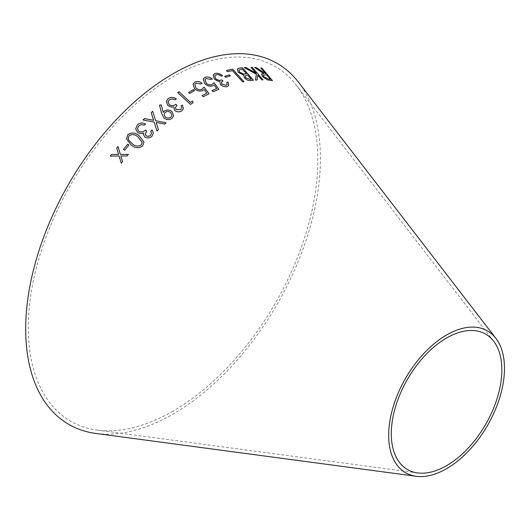 <?xml version="1.0" encoding="UTF-8"?>
<svg xmlns="http://www.w3.org/2000/svg" width="531" height="531" viewBox="0 0 531 531"><rect width="100%" height="100%" fill="white"/><g stroke="black" fill="none" stroke-linecap="round" stroke-linejoin="round"><path stroke-width="0.4" stroke-dasharray="2.65 1.99" d="M173.046 411.074A204.714 118.194 -60 0 1 97.146 430.077A204.714 118.194 -60 0 1 70.689 184.834A204.714 118.194 -60 0 1 296.305 85.119A204.714 118.194 -60 0 1 299.424 252.477A204.714 118.194 -60 0 1 173.046 411.074M298.528 82.252A208.411 120.325 -60 0 1 301.708 252.63A208.411 120.325 -60 0 1 173.046 414.094A208.411 120.325 -60 0 1 95.772 433.442M110.249 156.094L119.09 156.001M121.3 163.176L122.588 161.53M122.595 161.543L120.862 155.968L127.068 155.988M127.068 156.008L128.369 154.402M120.391 154.395L119.044 149.954M116.893 148.76L116.687 148.083M143.031 119.96L154.109 122.05L156.917 130.971M156.917 130.991L158.391 129.624M156.16 122.455L164.557 124.095M164.55 124.121L166.03 122.807M153.565 120.311L151.189 112.612M137.456 128.767L138.724 125.88M138.724 125.9L141.445 124.553M141.445 124.573L144.313 125.183M144.313 125.21L145.514 124.022M135.671 128.867L137.642 132.564M137.642 132.584L140.914 133.693M140.914 133.712L143.569 133.168M143.443 134.469L144.804 136.985C147.359 138.472 149.742 138.226 151.946 136.255L151.946 136.235M151.946 136.255L153.34 133.108M151.494 133.221L150.771 131.097M145.228 134.058L146.682 130.998M126.531 138.949L131.044 144.89C134.788 148.282 138.664 148.614 142.666 145.919L142.66 145.906M142.666 145.919L143.974 142.182M128.197 138.551L129.06 135.737C132.292 133.912 135.319 134.389 138.14 137.157L142.149 142.248M128.94 145.063L124.632 150.207M123.444 149.37L124.632 150.227M159.512 105.151L161.597 113.501M161.597 113.528L164.013 118.074C166.721 120.052 169.396 120.145 172.044 118.38L172.044 118.36M172.044 118.38L173.69 115.712M164.106 114.211L165.194 112.393C167.019 111.198 168.858 111.278 170.723 112.625L171.865 115.459M168.055 101.627L169.442 99.709M169.435 99.735L172.23 98.866M172.223 98.885L175.031 99.841L176.319 98.912M166.296 101.262L167.922 105.649L171.115 107.063M171.108 107.083L173.783 106.937L174.765 110.548M174.759 110.574C177.208 112.233 179.591 112.313 181.914 110.82L181.921 110.793M181.914 110.82L183.414 108.716M181.064 106.027L181.609 108.351M175.429 107.534L177.022 105.37M177.712 92.573L190.45 104.408M190.443 104.434L193.045 102.749M188.618 92.507L189.673 93.489L194.519 90.549M194.837 84.482L196.012 83.254M195.999 83.287L200.877 84.011L202.231 83.327M193.018 84.051L194.631 88.743M194.625 88.77C197.24 91.086 199.961 91.677 202.789 90.535L202.796 90.502M202.789 90.535L204.116 89.493L206.798 93.151M202.085 95.6L203.267 96.722M203.254 96.748L208.988 93.768M204.986 79.57L206.141 78.508L210.953 79.491M210.94 79.524L212.287 78.946M203.194 79.046L204.727 83.646M204.72 83.672C207.276 86.029 209.964 86.752 212.765 85.83L212.778 85.803M212.765 85.83L214.086 84.914M214.073 84.947L216.708 88.558M213.177 91.744L212.028 90.575M213.163 91.77L218.865 89.268M214.743 75.76L216.09 74.732M216.077 74.758L218.765 74.718M218.752 74.752L221.374 76.145M221.354 76.179L222.622 75.741M213.117 74.997L214.332 79.112M214.318 79.139L217.265 81.024L219.834 81.495L220.557 84.628M220.544 84.661C222.781 86.553 225.044 87.17 227.321 86.52L227.334 86.493M227.321 86.52L228.755 85.418M227.109 84.595L226.777 82.484M221.427 82.199L222.974 81.024M224.713 76.305L225.648 77.34L230.321 75.92M226.471 70.504L227.534 71.718L232.399 70.643L242.68 81.907M242.667 81.94L243.902 81.668M237.271 69.037L238.22 72.309L243.656 75.15L244.413 77.957M244.393 77.991C246.683 80.108 248.893 80.951 251.024 80.506L251.044 80.48M251.024 80.506L253.42 80.214M245.11 75.9L247.612 75.163L251.143 79.152M238.89 70.019L242.269 69.136L246.497 73.909M244.22 67.616L256.373 74.254M256.347 74.287L255.484 80.068M255.464 80.101L257.097 80.015M257.767 75.196L261.836 79.862M261.816 79.896L263.018 79.862M251.03 67.377L256.061 73.218M254.575 67.437L263.622 73.563M261.531 73.955L262.513 76.63M262.493 76.663L267.498 79.942M267.478 79.975L272.436 80.586M260.748 67.935L265.653 73.769M263.091 75.004L266.681 74.99L270.266 79.258M493.638 341.194L296.305 85.119M417.585 472.929L97.146 430.077"/><path stroke-width="0.8" d="M416.211 476.294L95.772 433.442A208.411 120.325 -60 0 1 68.844 183.766A208.411 120.325 -60 0 1 298.528 82.252L495.868 338.327A81.874 47.272 -60 0 1 497.116 405.266A81.874 47.272 -60 0 1 446.571 468.694A81.874 47.272 -60 0 1 416.211 476.294A81.874 47.272 -60 0 1 405.631 378.211A81.874 47.272 -60 0 1 495.868 338.327M256.035 67.49L254.595 67.41L263.648 73.537L261.537 73.935L262.513 76.63L267.498 79.942L272.436 80.586L261.883 68.034L260.767 67.902L265.679 73.743L256.035 67.49L254.575 67.437M244.24 67.583L256.373 74.254L255.484 80.068L257.117 79.989L257.787 75.17L261.836 79.862L263.018 79.862L252.232 67.351L251.05 67.351L256.081 73.185L245.84 67.497L244.24 67.583M244.413 77.957C246.703 80.081 248.913 80.918 251.044 80.48L253.42 80.214L242.382 67.756L239.063 68.141L237.284 69.023L238.24 72.276L243.676 75.117L244.413 77.957M242.68 81.907L243.941 81.661L232.585 69.149L226.452 70.477L227.553 71.685L232.419 70.61L242.68 81.907M229.385 74.884L224.693 76.285L225.662 77.307L230.361 75.913L229.385 74.884L224.673 76.318M215.526 78.535L214.75 75.747L216.09 74.732L218.765 74.718L221.374 76.145L222.622 75.741C220.02 73.583 217.471 72.847 214.969 73.524L213.13 74.971L214.332 79.112L217.279 80.997L219.834 81.495L220.557 84.628C222.801 86.52 225.058 87.144 227.334 86.493L228.768 85.385L228.078 82.059L226.777 82.484L227.115 84.582L226.193 85.292L221.925 84.144L221.434 82.186L222.974 81.024L221.898 79.889C219.847 80.725 217.723 80.274 215.526 78.535L214.743 75.76M206.141 78.508L210.953 79.491L212.287 78.946C209.838 77.048 207.442 76.51 205.099 77.334L203.207 79.019L204.727 83.646C207.289 86.002 209.971 86.719 212.778 85.803L214.086 84.914L216.721 88.524L212.028 90.575L213.177 91.744L218.865 89.268L214.099 82.697L211.955 84.522C209.957 85.265 208.019 84.787 206.134 83.082L204.993 79.55L206.141 78.508M196.012 83.254L200.891 83.984L202.231 83.327C199.736 81.489 197.306 81.077 194.943 82.086L193.025 84.024L194.631 88.743C197.253 91.06 199.975 91.651 202.796 90.502L204.116 89.493L206.811 93.117L202.099 95.567L203.267 96.722L208.988 93.768L204.103 87.15L201.953 89.215C199.941 90.117 197.977 89.739 196.052 88.066L194.844 84.469L196.012 83.254M193.49 89.553L188.624 92.48L189.68 93.463L194.545 90.535L193.49 89.553L188.618 92.507M190.45 104.408L193.045 102.749L192.58 101.089L190.51 102.403L179.007 91.724L177.699 92.56L190.45 104.408M169.124 104.567L168.055 101.613L169.442 99.709L172.23 98.866L175.038 99.815L176.319 98.912C173.464 97.06 170.756 96.947 168.194 98.56L166.296 101.262L167.929 105.629L171.115 107.063L173.79 106.917L174.765 110.548C177.215 112.207 179.597 112.287 181.921 110.793L183.414 108.716L182.405 105.058L181.071 106.001L181.609 108.337L180.653 109.658L176.139 109.545L175.429 107.527L177.022 105.37L175.827 104.302C173.75 105.968 171.513 106.054 169.124 104.567L168.055 101.64M164.325 111.118L163.236 112.393L161.291 104.886L159.519 105.131L161.597 113.501L164.013 118.074C166.721 120.033 169.402 120.125 172.044 118.36L173.69 115.705L171.998 111.596C169.442 109.658 166.88 109.499 164.325 111.118L163.236 112.419L161.291 104.886M127.745 144.2L123.438 149.364L124.632 150.207L128.94 145.049L127.745 144.2L123.438 149.377M127.818 134.708L126.531 138.93L131.044 144.89C134.788 148.262 138.657 148.6 142.66 145.906L143.974 142.162L139.314 135.943C135.604 132.518 131.768 132.113 127.818 134.708L126.531 138.936M146.682 131.018L145.408 130.022C143.456 132.139 141.239 132.551 138.75 131.263L137.456 128.754L138.724 125.88L141.445 124.553L144.313 125.183L145.527 124.008C142.554 122.402 139.839 122.668 137.396 124.805L135.671 128.854L137.642 132.564L140.914 133.693L143.569 133.148L143.443 134.449L144.804 136.985C147.359 138.458 149.742 138.206 151.946 136.235L153.34 133.108L152.032 129.863L150.771 131.097L151.494 133.215L150.605 135.173C149.224 136.447 147.724 136.62 146.098 135.697L145.228 134.044L146.682 130.998L145.408 130.002C143.456 132.119 141.239 132.531 138.75 131.243L137.456 128.754M144.512 118.586L143.018 119.96L154.109 122.05L156.917 130.971L158.397 129.617L156.16 122.429L164.557 124.095L166.05 122.787L155.629 120.696L152.682 111.298L151.189 112.612L153.565 120.291L144.512 118.586L143.018 119.979M116.9 148.773L118.625 154.402L111.55 154.461L110.236 156.101L119.09 155.988L121.294 163.163L122.588 161.53L120.862 155.968L127.068 155.988L128.383 154.388L120.384 154.375L117.988 146.496L116.687 148.083L118.619 154.388L111.55 154.448L110.242 156.114M446.571 465.674A78.176 45.135 -60 0 1 417.585 472.929A78.176 45.135 -60 0 1 407.483 379.273A78.176 45.135 -60 0 1 493.638 341.194A78.176 45.135 -60 0 1 494.826 405.107A78.176 45.135 -60 0 1 446.571 465.674M121.3 163.176L119.09 155.988M128.383 154.402L120.384 154.375M119.044 149.974L117.988 146.496M117.995 146.51L116.694 148.103M153.565 120.311L144.512 118.605M158.397 129.637L156.16 122.429M166.044 122.807L155.629 120.716L152.682 111.298L151.189 112.632M145.527 124.028C142.554 122.422 139.839 122.688 137.396 124.825L135.671 128.86M143.443 134.456L143.569 133.148M153.34 133.122L152.032 129.863M152.032 129.883L150.771 131.117M151.494 133.235L150.605 135.173M150.605 135.193C149.224 136.467 147.724 136.64 146.105 135.71L145.228 134.064M143.974 142.169L139.314 135.956C135.604 132.538 131.774 132.126 127.818 134.728M141.279 144.956C138.067 146.775 135.02 146.33 132.146 143.635L128.967 140.403L128.197 138.551L129.053 135.724C132.292 133.898 135.319 134.37 138.14 137.137L142.149 142.255L141.273 144.936C138.06 146.755 135.02 146.317 132.146 143.622L128.967 140.39L128.203 138.558M142.142 142.242L141.273 144.936M128.94 145.063L127.745 144.22M173.69 115.712L171.991 111.623C169.435 109.685 166.88 109.525 164.325 111.145M161.285 104.912L159.512 105.151M171.871 115.453L170.796 117.212C168.964 118.433 167.119 118.373 165.254 117.032L164.099 114.218L165.201 112.366C167.019 111.178 168.865 111.251 170.73 112.599L171.871 115.453L170.796 117.192C168.971 118.406 167.119 118.347 165.254 117.012L164.099 114.218M177.015 105.397L175.821 104.328C173.743 105.988 171.506 106.081 169.117 104.594M176.312 98.939C173.458 97.087 170.75 96.967 168.188 98.587L168.194 98.56M168.188 98.587L166.296 101.275M183.407 108.722L182.405 105.058L181.064 106.027M181.609 108.337L180.653 109.658M180.646 109.685L176.139 109.565L175.422 107.547M193.032 102.775L192.58 101.089M192.574 101.116L190.503 102.43L179.007 91.724L177.693 92.586M194.532 90.562L193.476 89.586M208.982 93.795L204.096 87.184L201.946 89.248C199.928 90.151 197.963 89.766 196.045 88.093L194.844 84.469M202.218 83.354C199.722 81.515 197.293 81.104 194.93 82.113L194.943 82.086M194.93 82.113L193.018 84.037M202.085 95.6L206.811 93.117M218.852 89.301L214.086 82.723L211.942 84.555C209.944 85.299 208.006 84.814 206.121 83.115L204.986 79.57M212.274 78.98C209.825 77.081 207.429 76.544 205.085 77.36L205.099 77.334M205.085 77.36L203.194 79.033M212.022 90.609L216.721 88.524M222.96 81.051L221.885 79.922C219.834 80.758 217.71 80.307 215.513 78.568M222.602 75.774C220.007 73.617 217.458 72.88 214.949 73.55L214.969 73.524M214.949 73.55L213.123 74.984M228.761 85.405L228.078 82.059M228.065 82.093L226.757 82.517M227.102 84.615L226.193 85.292M226.179 85.318L221.925 84.144M221.912 84.177L221.434 82.186M230.341 75.94L229.372 74.917M243.921 81.688L232.585 69.149M232.565 69.183L226.438 70.51M253.4 80.247L242.382 67.756M242.362 67.789L239.063 68.141M239.043 68.174L237.271 69.037M251.163 79.119L249.749 79.311L245.68 77.805L245.096 75.913L247.632 75.13L251.163 79.119L249.769 79.278L245.7 77.772L245.096 75.913M246.517 73.875L243.523 74.101L239.488 72.09L238.89 70.019L242.289 69.103L246.517 73.875L243.543 74.068L239.508 72.057L238.904 70.006M256.081 73.185L245.82 67.523L244.22 67.616M257.097 80.015L257.787 75.17M262.998 79.896L252.232 67.351M252.212 67.377L251.03 67.377M265.679 73.743L256.015 67.523M261.531 73.955L263.648 73.537M272.416 80.619L261.883 68.034M261.856 68.068L260.748 67.935M270.292 79.225L268.288 79.053L263.701 76.729L263.104 74.984L266.701 74.957L270.292 79.225L268.308 79.026L263.721 76.696L263.104 74.984"/></g></svg>
